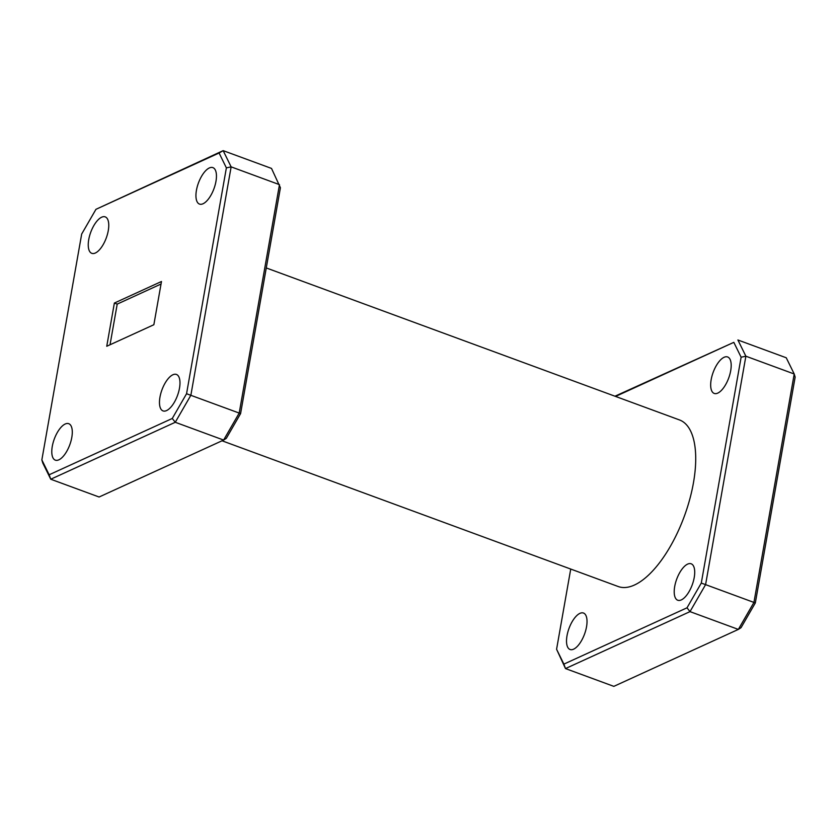 <?xml version="1.0" encoding="UTF-8"?>
<svg xmlns="http://www.w3.org/2000/svg" width="837" height="837" viewBox="0 0 837 837"><rect width="100%" height="100%" fill="white"/><g stroke="black" fill="none" stroke-linecap="round" stroke-linejoin="round"><path stroke-width="1.26" d="M71.794 437.458A19.418 8.265 -69.8 0 0 68.749 423.689A19.418 8.265 -69.8 0 0 52.281 446.383A19.418 8.265 -69.8 0 0 55.336 460.151A19.418 8.265 -69.8 0 0 71.794 437.458M179.484 388.211A19.418 8.265 -69.8 0 0 176.429 374.442A19.418 8.265 -69.8 0 0 159.972 397.136A19.418 8.265 -69.8 0 0 163.016 410.904A19.418 8.265 -69.8 0 0 179.484 388.211M215.956 181.388A19.418 8.265 -69.8 0 0 212.901 167.63A19.418 8.265 -69.8 0 0 196.433 190.323A19.418 8.265 -69.8 0 0 199.488 204.082A19.418 8.265 -69.8 0 0 215.956 181.388M108.266 230.646A19.418 8.265 -69.8 0 0 105.211 216.877A19.418 8.265 -69.8 0 0 88.743 239.57A19.418 8.265 -69.8 0 0 91.798 253.339A19.418 8.265 -69.8 0 0 108.266 230.646M567.015 635.733A19.418 8.265 110.2 0 1 583.483 613.04A19.418 8.265 110.2 0 1 586.528 626.808A19.418 8.265 110.2 0 1 570.07 649.502A19.418 8.265 110.2 0 1 567.015 635.733M674.706 586.475A19.418 8.265 110.2 0 1 691.163 563.793A19.418 8.265 110.2 0 1 694.218 577.551A19.418 8.265 110.2 0 1 677.761 600.244A19.418 8.265 110.2 0 1 674.706 586.475M711.168 379.663A19.418 8.265 110.2 0 1 727.635 356.97A19.418 8.265 110.2 0 1 730.691 370.739A19.418 8.265 110.2 0 1 714.223 393.432A19.418 8.265 110.2 0 1 711.168 379.663M266.271 267.945L679.487 419.944A88.743 37.791 110.2 0 1 693.444 482.844A88.743 37.791 110.2 0 1 618.219 586.528L222.035 440.785M153.862 324.725L161.478 281.504L114.366 303.057L106.749 346.267L153.862 324.725M110.034 344.771L117.211 304.103L161.039 284.025M117.211 304.103L114.366 303.057M755.319 602.954L741.038 627.687L738.349 629.414L690.002 611.627L565.488 668.575L613.835 686.361L738.349 629.414L753.938 602.42L755.319 602.954L795.15 377.089L794.219 373.993L745.872 356.206L705.591 584.634L753.938 602.42L794.219 373.993L786.246 357.776L737.899 339.989L745.872 356.206L741.122 357.211L733.819 342.343L615.561 396.435M614.965 396.215L733.819 342.343M570.729 569.055L556.584 649.261L563.887 664.118L687.01 607.808L701.291 583.075L741.122 357.211M563.887 664.118L565.488 668.575L556.584 649.261M701.291 583.075L705.591 584.634L690.002 611.627L687.01 607.808M186.557 393.735L239.204 413.07L279.474 184.653L231.138 166.866L190.857 395.284L175.268 422.277L50.754 479.224L99.101 497.011L223.615 440.063L175.268 422.277L172.276 418.469L186.557 393.735L226.377 167.871L219.085 153.004L95.962 209.313L81.681 234.046L41.85 459.911L49.153 474.778L172.276 418.469M95.962 209.313L223.165 150.639L271.512 168.425L280.416 187.739L240.585 413.604L226.304 438.347L223.615 440.063L239.204 413.07L240.585 413.604M49.153 474.778L50.754 479.224L42.781 463.007L41.85 459.911M219.085 153.004L223.165 150.639L231.138 166.866L226.377 167.871"/></g></svg>
